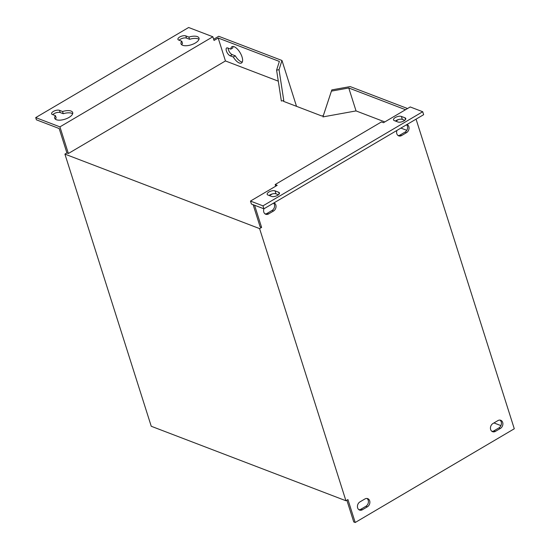 <?xml version="1.0" encoding="UTF-8"?>
<svg xmlns="http://www.w3.org/2000/svg" width="550" height="550" viewBox="0 0 550 550"><rect width="100%" height="100%" fill="white"/><g stroke="black" fill="none" stroke-linecap="round" stroke-linejoin="round"><path stroke-width="0.82" d="M182.662 45.286A9.439 4.036 -17.6 0 0 193.394 43.986A9.439 4.036 -17.6 0 0 199.011 38.094A9.439 4.036 -17.6 0 0 197.367 36.616A9.439 4.036 -17.6 0 0 188.891 37.077L185.811 35.901A4.551 1.946 -17.6 0 0 180.641 36.527A4.551 1.946 -17.6 0 0 177.932 39.359A4.551 1.946 -17.6 0 0 178.722 40.074L181.803 41.25A9.439 4.036 -17.6 0 0 181.019 43.807A9.439 4.036 -17.6 0 0 182.662 45.286M198.983 39.325A9.439 4.036 -17.6 0 0 198.076 38.837A9.439 4.036 -17.6 0 0 189.592 39.297L188.891 37.077M56.334 119.714A9.439 4.036 -17.6 0 0 67.066 118.415A9.439 4.036 -17.6 0 0 72.683 112.53A9.439 4.036 -17.6 0 0 71.039 111.052A9.439 4.036 -17.6 0 0 62.562 111.512L59.482 110.33A4.551 1.946 -17.6 0 0 54.312 110.956A4.551 1.946 -17.6 0 0 51.604 113.795A4.551 1.946 -17.6 0 0 52.394 114.503L55.481 115.686A9.439 4.036 -17.6 0 0 54.691 118.236A9.439 4.036 -17.6 0 0 56.334 119.714M72.655 113.761A9.439 4.036 -17.6 0 0 71.748 113.272A9.439 4.036 -17.6 0 0 63.264 113.726L62.562 111.512M263.924 208.801A4.551 3.623 110.9 0 0 263.801 212.094A4.551 3.623 110.9 0 0 265.719 214.252A4.551 3.623 110.9 0 0 268.586 213.923L273.536 211.008A4.551 3.623 110.9 0 0 276.038 206.711A4.551 3.623 110.9 0 0 273.989 202.874M396.935 130.433A4.551 3.623 110.9 0 0 396.811 133.719A4.551 3.623 110.9 0 0 398.729 135.884A4.551 3.623 110.9 0 0 401.596 135.554L406.546 132.639A4.551 3.623 110.9 0 0 409.049 128.336A4.551 3.623 110.9 0 0 407 124.499M492.951 423.527A4.551 3.623 110.9 0 0 490.648 429.529A4.551 3.623 110.9 0 0 492.566 431.695A4.551 3.623 110.9 0 0 495.433 431.365L500.383 428.45A4.551 3.623 110.9 0 0 502.886 424.105A4.551 3.623 110.9 0 0 500.761 420.283A4.551 3.623 110.9 0 0 497.894 420.612L492.951 423.527M359.934 501.896A4.551 3.623 110.9 0 0 357.638 507.904A4.551 3.623 110.9 0 0 359.556 510.063A4.551 3.623 110.9 0 0 362.422 509.733L367.373 506.818A4.551 3.623 110.9 0 0 369.875 502.473A4.551 3.623 110.9 0 0 367.751 498.651A4.551 3.623 110.9 0 0 364.884 498.981L359.934 501.896M239.284 62.996A9.439 4.036 -120.5 0 0 241.498 62.989A9.439 4.036 -120.5 0 0 241.244 54.856A9.439 4.036 -120.5 0 0 234.128 46.722A9.439 4.036 -120.5 0 0 231.914 46.722A9.439 4.036 -120.5 0 0 230.794 49.149L227.714 47.974A4.551 1.946 -120.5 0 0 226.648 47.974A4.551 1.946 -120.5 0 0 226.772 51.893A4.551 1.946 -120.5 0 0 230.202 55.811L233.282 56.994A9.439 4.036 -120.5 0 0 239.284 62.996M242.296 62.054A9.439 4.036 59.5 0 1 241.292 61.813A9.439 4.036 59.5 0 1 235.29 55.811L232.21 54.629A4.551 1.946 59.5 0 1 228.113 48.125M233.124 46.482A9.439 4.036 59.5 0 0 232.801 47.974L230.794 49.149M331.437 91.121L348.769 87.986L356.043 110.914L322.919 116.909L331.829 89.897L350.171 86.577L407.543 108.529M348.769 87.986L405.536 109.711M269.438 195.601L272.25 193.951M395.766 121.172L398.578 119.515M250.47 201.073L251.405 204.036L263.904 208.814L262.962 205.858L250.47 201.073L277.2 185.322L275.172 184.546L275.694 186.209M263.904 208.814L423.644 114.689L422.709 111.733L410.217 106.954L383.481 122.705L381.446 121.928L275.172 184.546M273.618 203.087A4.551 3.623 -69.1 0 1 272.078 210.451L267.135 213.366A4.551 3.623 -69.1 0 1 265.031 213.874M406.629 124.719A4.551 3.623 -69.1 0 1 405.089 132.083L400.146 134.998A4.551 3.623 -69.1 0 1 398.042 135.506M253.117 204.689L260.15 226.875L261.607 227.432L254.567 205.239M35.716 117.604L188.643 27.5L212.857 36.767L59.929 126.871L35.716 117.604L36.417 119.824L59.18 128.535L66.921 152.934L64.914 154.117L151.243 426.264L345.929 500.754L347.937 499.572L355.211 522.5L353.753 521.943L346.857 500.211M64.914 154.117L259.6 228.607L345.929 500.754M416.068 119.157L514.284 428.773L355.211 522.5M259.6 228.607L261.607 227.432M212.857 36.767L214.032 40.459L218.178 38.019L279.359 61.435L276.595 70.139L279.036 69.699L283.786 100.561L283.532 101.358L321.709 115.968L323.304 115.679L331.829 89.897M279.036 69.699L281.971 60.479L296.512 106.322M281.971 60.479L218.728 36.286L213.654 39.27M322.919 116.909L323.304 115.679M276.595 70.139L281.346 101.001L283.786 100.561M66.921 152.934L68.372 153.491L225.445 60.947L278.293 81.166M356.043 110.914L384.808 121.921M400.916 128.088L406.808 130.336M499.998 420.104A4.551 3.623 -69.1 0 1 501.387 424.029A4.551 3.623 -69.1 0 1 498.926 427.893L493.982 430.808A4.551 3.623 -69.1 0 1 491.879 431.317M366.987 498.472A4.551 3.623 -69.1 0 1 368.376 502.397A4.551 3.623 -69.1 0 1 365.915 506.261L360.972 509.176A4.551 3.623 -69.1 0 1 358.868 509.685M500.926 425.611L493.948 422.936M59.929 126.871L68.372 153.491M218.178 38.019L225.445 60.947M181.803 41.25L182.511 43.471A9.439 4.036 -17.6 0 0 181.754 44.791M189.592 39.297L186.512 38.115A4.551 1.946 -17.6 0 0 179.121 40.226M55.481 115.686L56.182 117.899A9.439 4.036 -17.6 0 0 55.426 119.226M63.264 113.726L60.184 112.551A4.551 1.946 -17.6 0 0 52.793 114.654M269.101 195.47A4.551 1.946 162.4 0 1 275.997 193.827L278.458 194.769M395.429 121.041A4.551 1.946 162.4 0 1 402.325 119.391L404.786 120.333M262.962 205.858L422.709 111.733M267.974 195.044L271.556 196.412A4.551 1.946 -17.6 0 0 276.726 195.786A4.551 1.946 -17.6 0 0 279.434 192.954A4.551 1.946 -17.6 0 0 278.644 192.239L275.062 190.871A4.551 1.946 -17.6 0 0 269.892 191.496A4.551 1.946 -17.6 0 0 267.183 194.329A4.551 1.946 -17.6 0 0 267.974 195.044M404.972 117.81L401.39 116.435A4.551 1.946 -17.6 0 0 396.22 117.061A4.551 1.946 -17.6 0 0 393.511 119.9A4.551 1.946 -17.6 0 0 394.302 120.608L397.884 121.983A4.551 1.946 -17.6 0 0 403.054 121.358A4.551 1.946 -17.6 0 0 405.763 118.518A4.551 1.946 -17.6 0 0 404.972 117.81L405.529 119.556M235.29 55.811L233.282 56.994M232.21 54.629L230.202 55.811M367.373 506.818L365.915 506.261M362.422 509.733L360.972 509.176M500.383 428.45L498.926 427.893M495.433 431.365L493.982 430.808M401.596 135.554L400.146 134.998M406.546 132.639L405.089 132.083M273.536 211.008L272.078 210.451M268.586 213.923L267.135 213.366M402.325 119.391L401.39 116.435M275.997 193.827L275.062 190.871M279.201 193.992L278.644 192.239M60.184 112.551L59.482 110.33M186.512 38.115L185.811 35.901"/></g></svg>
